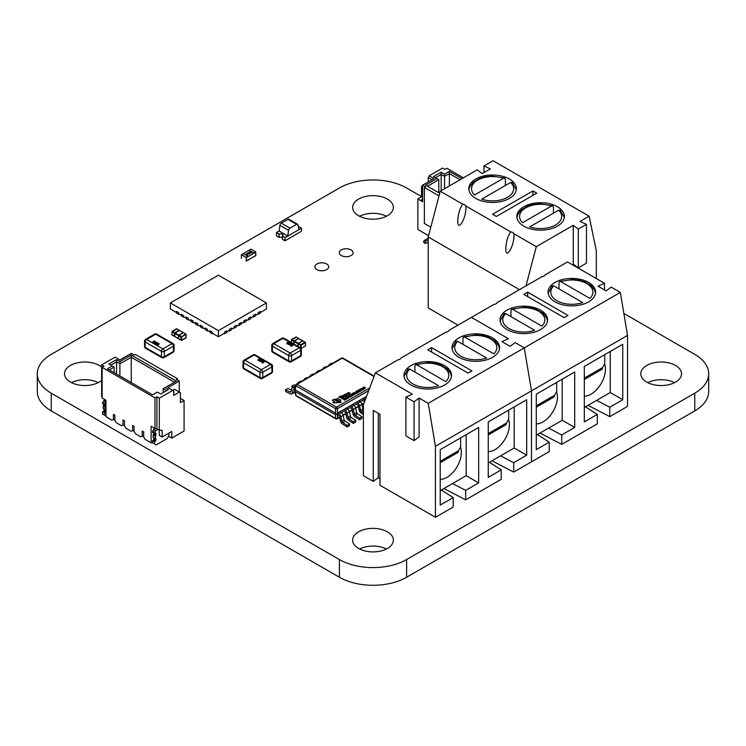<?xml version="1.0" encoding="UTF-8"?>
<svg xmlns="http://www.w3.org/2000/svg" width="746" height="746" viewBox="0 0 746 746"><rect width="100%" height="100%" fill="white"/><g stroke="black" fill="none" stroke-linecap="round" stroke-linejoin="round"><path stroke-width="1.12" d="M623.852 313.423L694.768 354.369A47.539 27.443 180 0 1 708.7 373.774A47.539 27.443 180 0 1 694.768 393.189L406.617 559.547A47.539 27.443 180 0 1 339.383 559.547L51.232 393.189A47.539 27.443 180 0 1 37.3 373.774A47.539 27.443 180 0 1 51.232 354.369L339.383 188.001A47.539 27.443 180 0 1 406.617 188.001L421.509 196.599M708.7 373.774L708.7 391.473A47.539 27.443 180 0 1 694.768 410.878L406.617 577.245A47.539 27.443 180 0 1 339.383 577.245L51.232 410.878A47.539 27.443 180 0 1 37.3 391.473L37.3 373.774M386.428 216.256A20.375 11.768 0 0 0 359.572 216.256M358.593 215.725A20.375 11.768 0 0 0 380.796 218.28A20.375 11.768 0 0 0 393.375 207.407A20.375 11.768 0 0 0 373 195.648A20.375 11.768 0 0 0 352.625 207.407A20.375 11.768 0 0 0 358.593 215.725M341.323 255.533A6.901 3.982 0 0 0 348.839 256.4A6.901 3.982 0 0 0 353.1 252.717A6.901 3.982 0 0 0 346.2 248.735A6.901 3.982 0 0 0 339.299 252.717A6.901 3.982 0 0 0 341.323 255.533M674.58 382.623A20.375 11.768 0 0 0 647.724 382.623M646.745 382.092A20.375 11.768 0 0 0 668.948 384.647A20.375 11.768 0 0 0 681.527 373.774A20.375 11.768 0 0 0 661.152 362.015A20.375 11.768 0 0 0 640.777 373.774A20.375 11.768 0 0 0 646.745 382.092M316.929 269.623A6.901 3.982 0 0 0 324.445 270.481A6.901 3.982 0 0 0 328.706 266.807A6.901 3.982 0 0 0 321.806 262.816A6.901 3.982 0 0 0 314.905 266.807A6.901 3.982 0 0 0 316.929 269.623M98.276 382.623A20.375 11.768 0 0 0 71.42 382.623M101.652 367.125A20.375 11.768 0 0 0 78.815 362.537A20.375 11.768 0 0 0 64.473 373.774A20.375 11.768 0 0 0 70.441 382.092A20.375 11.768 0 0 0 101.652 380.423M386.428 548.991A20.375 11.768 0 0 0 359.572 548.991M358.593 548.459A20.375 11.768 0 0 0 380.796 551.005A20.375 11.768 0 0 0 393.375 540.141A20.375 11.768 0 0 0 373 528.373A20.375 11.768 0 0 0 352.625 540.141A20.375 11.768 0 0 0 358.593 548.459M279.125 231.018L279.918 225.376L288.562 230.365L287.76 236.109L298.801 229.731L297.999 224.919A2.042 1.175 -60 0 0 297.598 224.257L288.954 219.268A2.042 1.175 -60 0 0 287.928 219.371L296.582 224.359A2.042 1.175 -60 0 1 297.598 224.257M296.582 224.359L289.98 228.173L281.335 223.175L287.928 219.371M288.562 230.365A2.042 1.175 -60 0 1 289.98 228.173M279.918 225.376A2.042 1.175 -60 0 1 281.335 223.175M282.398 237.871A2.313 1.333 0 0 0 279.181 237.536L279.088 234.039L276.468 232.64L279.116 234.169L279.116 237.275L276.952 236.025L279.116 237.498L276.468 235.745L276.468 232.528L279.116 231.008L287.76 235.997L285.112 237.526L282.473 235.997L285.112 237.638L287.76 235.997M284.636 240.688L282.473 239.214L284.823 240.576M282.398 235.96L282.501 239.447L282.398 235.96A2.313 1.333 0 0 0 282.818 235.195A2.313 1.333 0 0 0 281.578 234.011A2.313 1.333 0 0 0 279.181 234.095L279.088 234.039A2.443 1.408 180 0 1 281.624 233.936A2.443 1.408 180 0 1 282.948 235.195A2.443 1.408 180 0 1 282.501 236.016M279.181 237.536L279.181 234.095M282.473 235.997A2.406 1.389 180 0 0 282.939 235.176A2.406 1.389 180 0 0 281.624 233.936A2.406 1.389 180 0 0 279.116 234.058L276.468 232.528M285.112 237.526L282.473 236.109L282.473 239.214L285.112 240.744L285.112 237.638L301.44 228.211L298.801 229.731L301.44 228.099L298.801 226.57A2.406 1.389 180 0 1 298.297 226.737A2.443 1.408 180 0 0 298.829 226.588L298.726 226.532A2.313 1.333 0 0 1 298.288 226.663M301.44 228.099L301.44 231.316L285.112 240.744M342.647 422.404A1.361 0.783 60 0 1 341.789 421.108L344.139 419.746A1.361 0.783 -120 0 0 344.997 421.042L342.647 422.404L347.188 425.397L349.548 424.036L349.445 425.64L347.086 427.001L342.209 423.784A2.714 1.567 -120 0 1 340.493 421.192L339.551 416.79A1.361 0.783 60 0 0 338.619 415.457L336.959 414.263L335.551 414.813L295.192 391.519L296.041 395.529A1.361 0.783 120 0 0 296.321 396.023L335.821 418.832A1.361 0.783 -60 0 1 335.551 418.338L296.041 395.529A1.361 0.774 168 0 1 295.668 395.128A1.361 1.361 0 0 0 296.321 396.023M339.607 417.098L337.453 418.338A1.361 0.783 60 0 1 337.183 418.832L339.672 417.387M337.453 414.813L337.453 418.338A1.361 0.96 180 0 1 335.551 418.338L335.551 414.813M295.192 391.519L294.698 389.869M364.412 402.029A1.361 0.783 60 0 0 363.6 401.04L362.463 400.378L360.01 401.796M363.395 414.59L360.933 412.967A2.714 1.567 -120 0 1 359.227 410.375L358.276 405.983A1.361 0.783 60 0 0 357.353 404.64L356.215 403.987L353.763 405.395M355.133 415.196A1.361 0.783 60 0 1 354.275 413.899L356.625 412.538A1.361 0.783 -120 0 0 357.483 413.834L355.133 415.196L359.675 418.189L362.034 416.827L361.931 418.431L359.581 419.793L354.695 416.576A2.714 1.567 -120 0 1 352.979 413.983L352.037 409.582A1.361 0.783 60 0 0 351.114 408.249L349.967 407.586L347.524 409.004M348.886 418.804A1.361 0.783 60 0 1 348.028 417.499L350.387 416.147A1.361 0.783 -120 0 0 351.245 417.443L348.886 418.804L353.436 421.788L355.786 420.436L355.683 422.031L353.334 423.392L348.447 420.185A2.714 1.567 -120 0 1 346.741 417.583L345.79 413.191A1.361 0.783 60 0 0 344.866 411.848L343.729 411.195L341.276 412.603M374.156 376.133L342.946 358.108A1.361 0.783 120 0 0 342.265 358.183A1.361 0.783 -120 0 0 341.584 358.108L296.321 384.246A1.361 0.783 60 0 1 297.001 384.311A1.361 0.783 120 0 0 296.041 385.831L335.551 408.64A1.361 0.783 -60 0 1 336.502 407.12A1.361 0.783 60 0 1 337.453 408.64L368.71 390.596M294.698 390.4L295.192 389.85L335.551 413.153L335.551 408.64A1.361 0.587 -0 0 0 337.453 408.64L337.453 413.153L366.547 396.359M294.633 390.027L295.668 385.141A1.361 0.774 12 0 1 296.041 384.731A1.361 0.783 60 0 1 296.321 384.246A1.361 1.361 0 0 0 295.668 385.141A1.361 0.774 12 0 0 296.041 385.831L295.192 389.85M335.551 413.153L336.036 414.263M336.959 414.263L337.453 413.153L338.982 414.002L341.342 412.641A2.714 1.567 60 0 1 343.188 415.317L340.838 416.678L341.789 421.108M329.863 364.878L329.219 364.561L329.256 365.223M329.219 364.561L331.569 363.199L332.222 363.516M323.624 368.477L322.981 368.16L323.018 368.832M322.981 368.16L325.331 366.799L325.974 367.125M317.376 372.086L316.733 371.769L316.77 372.431M316.733 371.769L319.083 370.408L319.726 370.725M364.98 400.509A2.714 1.567 -120 0 0 363.955 399.586L365.708 398.569M362.463 398.718L363.955 399.586M311.138 375.695L310.495 375.369L310.532 376.04M310.495 375.369L312.844 374.016L313.488 374.333M364.813 397.357L365.922 398M356.625 412.538L355.674 408.109L353.324 409.47L354.275 413.899M352.326 404.565L353.828 405.432A2.714 1.567 60 0 1 355.674 408.109M353.324 409.47A2.714 1.567 -120 0 0 351.469 406.794L353.828 405.432M362.034 416.827L357.483 413.834M359.675 418.189L359.581 419.793M349.967 405.927L351.469 406.794M298.652 382.903L297.999 382.577L298.046 383.248M297.999 382.577L300.358 381.225L301.002 381.542M350.387 416.147L349.426 411.717L347.077 413.079L348.028 417.499M346.079 408.174L347.58 409.041A2.714 1.567 60 0 1 349.426 411.717M347.077 413.079A2.714 1.567 -120 0 0 345.23 410.393L347.58 409.041M355.786 420.436L351.245 417.443M353.436 421.788L353.334 423.392M293.523 387.062L291.761 386.186L292.068 388.004M343.729 409.526L345.23 410.393M291.761 386.186L294.111 384.824L295.584 385.551M344.139 419.746L343.188 415.317L345.92 413.788M340.838 416.678A2.714 1.567 -120 0 0 338.982 414.002M349.548 424.036L344.997 421.042M347.188 425.397L347.086 427.001M290.987 391.519L290.063 392.051A1.361 0.783 -120 0 0 290.679 392.079A1.361 0.783 -120 0 0 290.921 391.734L291.873 388.414A2.714 1.567 60 0 1 292.367 387.733A2.714 1.567 60 0 1 293.719 387.864L294.94 388.573M294.623 390.055L294.083 389.738A1.361 0.783 -120 0 0 293.402 389.673A1.361 0.783 -120 0 0 293.159 390.009L293.821 389.636M294.81 391.1L294.567 391.958L292.218 393.31L293.159 390.009M292.218 393.31A2.714 1.567 60 0 1 291.723 393.991A2.714 1.567 60 0 1 290.502 393.935L285.615 391.51L285.513 389.785L287.872 388.433L291.369 390.167M291.723 393.991L294.073 392.638A2.714 1.567 -120 0 0 294.567 391.958M290.063 392.051L285.513 389.785M295.435 386.269A2.714 1.567 -120 0 0 294.717 386.372L292.367 387.733M339.84 411.773L341.342 412.641M363.395 410.421L361.372 411.587A1.361 0.783 60 0 1 360.514 410.291L362.873 408.939A1.361 0.783 -120 0 0 363.395 409.946M362.873 408.939L361.913 404.509L359.563 405.871L360.514 410.291M358.565 400.966L360.066 401.833A2.714 1.567 60 0 1 361.913 404.509M359.563 405.871A2.714 1.567 -120 0 0 357.716 403.185L360.066 401.833M361.372 411.587L363.395 412.92M356.215 402.318L357.716 403.185M304.89 379.294L304.247 378.977L304.284 379.649M304.247 378.977L306.597 377.616L307.24 377.933M340.111 401.46L340.68 399.865L337.668 398.495L336.446 399.203L339.579 401.273L338.507 401.87L333.742 399.418L332.287 400.266L334.656 401.628L332.893 402.644L333.574 402.812L340.745 402.448L341.155 402.103L340.027 401.087M340.68 399.865L340.083 399.502M336.082 403.017L336.539 402.355M334.926 399.129L335.952 399.166L334.926 399.129M336.176 399.362L335.588 399.697L337.668 401.479L338.227 401.134L336.176 399.362M346.153 394.065L347.235 394.345L346.61 394.709L346.153 394.065M343.803 395.044L342.824 395.539L344.689 395.632L344.811 396.685L345.566 396.257L345.109 395.688L346.06 395.967L347.589 394.438L348.997 394.27L346.06 393.674L346.676 395.464L345.044 395.315L344.95 394.308L344.195 394.746L344.615 395.296L343.971 395.212M351.133 395.249L350.611 394.793L351.553 394.625L351.133 395.249M351.553 394.625L351.394 395.091M351.981 394.336L349.622 395.091L351.618 396.247L352.401 395.79L351.357 395.38L353.707 394.96L351.916 394.942L351.981 394.336L351.916 394.942M347.767 398.467L345.967 397.208L345.351 397.562L346.62 398.112L343.943 398.373L345.93 399.53L346.526 399.185L344.95 398.467L347.767 398.467M356.653 391.109L358.574 392.228L360.206 391.286L358.807 391.641L358.285 391.342L359.236 390.941L357.595 390.941L358.677 390.4L358.117 390.186L356.653 391.109M364.98 388.265L363.834 388.507L364.589 388.759L365.503 387.547L363.349 387.706L364.393 387.099L363.218 387.211L363.022 388.004L365.148 387.873M363.218 387.211L363.022 388.004M365.242 388.377L365.503 387.547M348.438 393.916L349.846 393.823L350.079 392.965L347.822 392.648L347.617 393.403L349.753 393.273L348.438 393.916M347.822 392.648L347.617 393.403M349.846 393.823L350.079 392.965M362.043 388.228L360.933 389.095L361.586 388.638L363.022 389.664L363.834 389.188L362.043 388.377M360.999 389.095L361.353 388.629M347.832 396.135L350.247 397.031L351.058 396.564L349.268 395.753L350.088 395.361L349.464 395.184L347.832 396.135M348.223 396.471L348.578 395.995M342.246 398.634L344.857 400.145L345.706 399.66L343.095 398.15L342.246 398.634M352.401 393.487L351.646 394L354.686 394.503L354.816 393.608L353.679 392.75L353.054 393.114L354.564 393.757L354.499 394.317L352.401 393.487M354.564 393.757L354.499 394.317M354.686 394.503L354.816 393.608M348.643 397.702L347.505 397.944L348.914 397.805L349.165 396.975L346.983 397.152L348.065 396.527L346.881 396.639L346.685 397.431L348.811 397.301M346.881 396.639L346.685 397.431M348.914 397.805L349.165 396.975M343.02 397.721L344.391 396.443L343.244 397.142L342.722 396.835L343.71 396.424L342.041 396.443L343.113 395.893L342.563 395.688L341.025 396.574L343.02 397.721M342.628 397.879L340.307 396.723L341.351 396.191L340.736 396.023L338.609 397.254L339.812 397.003L341.845 398.401L342.628 397.879M360.346 391.128L361.027 390.811L359.46 390.093L362.267 390.093L360.439 388.853L359.814 389.207L361.129 389.738L358.416 390.018L360.281 390.867M353.874 392.713L355.795 393.832L356.42 393.468L354.919 392.825L356.98 393.189L356.448 391.986L357.53 392.825L358.35 392.359L356.355 391.212L355.805 391.529L356.383 392.694L353.874 392.713M263.179 362.463L262.294 361.549L263.814 360.943L264.979 361.642L262.993 361.568L263.515 362.631L263.59 361.754L263.515 362.631L262.751 362.854L261.827 362.668L261.753 361.829L262.116 362.509M263.59 361.735L262.751 362.854L261.827 362.649L261.753 361.829L261.827 362.668L261.753 361.801M264.979 361.624L263.04 361.577M262.76 360.532L262.452 360.122L261.995 361.325L259.636 361.129L262.452 360.122L261.995 361.297L259.636 361.111M259.114 359.507L259.235 359.003L259.114 359.507M260.55 359.022L260.615 359.814L259.599 360.514L258.051 360.495L258.023 359.572L260.55 359.022L260.615 359.796L259.599 360.495L258.051 360.467L258.023 359.572M260.27 359.19L259.58 359.591M259.114 359.488L259.235 358.985M258.349 359.759L258.34 360.309L259.282 360.309L259.282 359.749L258.349 359.759L258.34 360.309L259.282 359.777M261.669 360.197L260.233 361.4L261.678 361.12L262.163 360.281L261.669 360.197L260.233 361.4M261.678 361.12L262.163 360.281L261.669 360.215M260.727 360.588L260.233 361.418M261.678 361.139L262.163 360.309M262.116 362.481L262.107 361.969L262.116 362.481L263.179 362.435L262.573 361.726M263.179 362.435L263.217 361.847M293.793 344.978L291.807 344.932L292.413 345.09L292.329 345.995L292.413 345.118L292.329 345.995L291.565 346.219L290.642 346.032L290.567 345.184L290.931 345.864L292.003 345.799L291.108 344.894L292.628 344.307L293.793 345.006L291.854 344.941M290.642 346.032L290.567 345.184L290.642 346.032M291.583 343.897L291.266 343.486L290.809 344.689L288.45 344.475L291.266 343.486L290.809 344.661L288.45 344.475M287.937 342.871L289.364 342.386L289.439 343.16L286.874 343.859L286.837 342.936L288.049 342.349L287.937 342.871M289.364 342.386L289.439 343.179L288.413 343.859L286.874 343.831L286.837 342.936M288.366 342.535L289.112 342.974M287.937 342.843L288.049 342.349M287.163 343.141L287.154 343.673L288.096 343.673L288.096 343.113L287.163 343.113L287.154 343.673L288.096 343.141M290.483 343.552L289.056 344.764L290.492 344.484L290.977 343.645L290.483 343.552L289.056 344.764M290.492 344.484L290.977 343.645L290.483 343.58M289.541 343.934L289.056 344.783M290.492 344.503L290.977 343.673M292.413 345.09L292.329 345.976L291.565 346.2L290.642 346.013L290.567 345.165M292.04 345.212L292.003 345.799L291.397 345.118M290.921 345.333L290.931 345.846L290.921 345.333M302.503 340.847L298.68 338.637L294.456 341.081L298.503 343.309L298.111 346.433M300.452 347.795L300.843 344.652L305.161 342.162L302.568 340.81L298.4 343.235M297.99 346.358L297.999 343.803L296.087 342.684L294.166 341.575L294.166 344.148M298.008 343.915L298.008 346.368M298.111 344.027L298.241 343.319L298.111 343.971L301.03 345.323L301.123 348.429L305.45 345.93L305.45 342.656L301.03 345.323M302.773 340.838L298.503 343.309L301.123 345.156M302.82 340.81L298.969 338.805M293.765 343.925L294.148 340.791L298.885 338.619M293.765 341.519L294.204 340.773M296.516 337.173L291.425 340.111L294.176 341.463M295.845 337.117L291.602 339.421L294.362 341.146M604.484 283.275L567.501 261.921L545.084 274.864A4.075 2.35 180 0 1 541.904 276.701L497.06 302.596A4.075 2.35 180 0 1 493.871 304.433L449.036 330.319A4.075 2.35 180 0 1 445.847 332.156L401.012 358.043A4.075 2.35 180 0 1 397.823 359.889L375.406 372.832L412.379 394.177L405.899 397.096L414.067 401.805L419.103 398.066L428.232 403.334L524.279 347.878L515.16 342.61L510.115 346.349L501.946 341.64L508.436 338.721L471.453 317.376L508.436 338.721L501.946 341.64L510.115 346.349L515.16 342.61L524.279 347.878L620.336 292.423L611.207 287.154L606.162 290.893L598.003 286.184L604.484 283.275L604.484 289.924M627.535 335.402L531.488 390.857L524.279 347.878L531.488 390.857L531.488 461.839L549.252 451.582L549.252 442.154L536.29 449.633L536.29 394.177L574.709 372.002L574.709 427.458L561.738 434.946L561.738 444.374L597.285 423.849L597.285 414.422L584.314 421.91L584.314 366.454L622.733 344.27L622.733 399.725L609.771 407.213L609.771 416.641L627.535 406.384L627.535 335.402L620.336 292.423M540.608 310.168A23.769 13.726 180 0 1 547.573 319.875A23.769 13.726 180 0 1 523.804 333.593A23.769 13.726 180 0 1 500.034 319.875A23.769 13.726 180 0 1 514.703 307.193A23.769 13.726 180 0 1 540.608 310.168M588.641 282.436A23.769 13.726 180 0 1 595.597 292.143A23.769 13.726 180 0 1 571.828 305.869A23.769 13.726 180 0 1 548.058 292.143A23.769 13.726 180 0 1 562.726 279.461A23.769 13.726 180 0 1 588.641 282.436M567.986 315.437L564.144 317.656L523.804 294.362L527.646 292.143L567.986 315.437M609.771 416.641L588.025 405.348M561.738 444.374L540.001 433.072M597.285 414.422L585.451 406.831M596.623 400.388L609.771 407.213M610.247 351.478L610.247 392.517L622.733 399.725M562.223 379.21L562.223 420.25L574.709 427.458M549.252 442.154L537.428 434.564M548.599 428.111L561.738 434.946M527.646 296.582L527.646 292.143M604.558 363.983A20.375 11.768 -60 0 1 605.444 369.223A20.375 11.768 -60 0 1 584.314 396.145M610.247 392.517L584.314 407.493M556.525 391.715A20.375 11.768 -60 0 1 557.421 396.956A20.375 11.768 -60 0 1 536.29 423.868M562.223 420.25L536.29 435.216M584.314 379.481L601.724 369.438A4.075 2.35 -120 0 0 602.563 367.573L604.726 363.675L604.726 354.667M536.29 407.213L553.691 397.161A4.075 2.35 -120 0 0 554.539 395.296L556.702 391.408L556.702 382.4M548.123 293.197L552.208 285.858L553.784 285.886L582.673 302.559A21.056 12.16 180 0 1 556.936 300.741A21.056 12.16 180 0 1 553.784 285.886M560.983 281.727A21.056 12.16 180 0 1 586.72 283.545A21.056 12.16 180 0 1 589.872 298.4L560.983 281.727L559.714 281.512L559.015 282.799L559.015 288.907M500.1 320.92L504.184 313.581L505.751 313.609L534.649 330.291A21.056 12.16 180 0 1 508.912 328.464A21.056 12.16 180 0 1 505.751 313.609M512.959 309.45A21.056 12.16 180 0 1 538.687 311.278A21.056 12.16 180 0 1 541.848 326.133L512.959 309.45L511.691 309.236L510.982 310.532L510.982 316.63M375.406 372.832L363.395 404.714L363.395 475.706L373.242 481.384L373.242 410.403L379.966 414.282L379.966 485.264L435.431 517.295L435.431 446.313L428.232 403.334M378.287 413.312L378.287 477.645L379.966 478.615M435.431 517.295L453.204 507.028L453.204 497.61L440.233 505.089L440.233 449.633L478.662 427.458L478.662 482.914L465.69 490.392L465.69 499.82L501.228 479.305L501.228 469.877L488.266 477.365L488.266 421.91L526.685 399.725L526.685 455.181L513.714 462.669L513.714 472.097L531.488 461.839L531.488 390.857L435.431 446.313M444.56 365.624A23.769 13.726 180 0 1 451.526 375.322A23.769 13.726 180 0 1 427.747 389.048A23.769 13.726 180 0 1 403.978 375.322A23.769 13.726 180 0 1 418.655 362.649A23.769 13.726 180 0 1 444.56 365.624M492.584 337.891A23.769 13.726 180 0 1 499.55 347.599A23.769 13.726 180 0 1 475.78 361.325A23.769 13.726 180 0 1 452.001 347.599A23.769 13.726 180 0 1 466.679 334.917A23.769 13.726 180 0 1 492.584 337.891M471.938 370.893L468.096 373.112L427.747 349.818L431.589 347.599L471.938 370.893M414.067 401.805L414.067 440.625L419.103 436.886L419.103 398.066M373.242 481.384L378.287 477.645M513.714 472.097L491.978 460.804M465.69 499.82L443.945 488.527M501.228 469.877L489.404 462.287M500.566 455.843L513.714 462.669M514.199 406.934L514.199 447.973L526.685 455.181M466.175 434.666L466.175 475.696L478.662 482.914M453.204 497.61L441.38 490.019M452.542 483.567L465.69 490.392M431.589 352.037L431.589 347.599M414.067 440.625L405.899 435.906L405.899 397.096M508.502 419.439A20.375 11.768 -60 0 1 509.397 424.679A20.375 11.768 -60 0 1 488.266 451.6M514.199 447.973L488.266 462.949M460.478 447.162A20.375 11.768 -60 0 1 461.373 452.412A20.375 11.768 -60 0 1 440.233 479.324M466.175 475.696L440.233 490.672M488.266 434.937L505.667 424.894A4.075 2.35 -120 0 0 506.515 423.029L508.669 419.131L508.669 410.123M440.233 462.669L457.643 452.617A4.075 2.35 -120 0 0 458.492 450.752L460.646 446.863L460.646 437.855M452.076 348.652L456.151 341.314L457.727 341.342L486.616 358.015A21.056 12.16 180 0 1 460.888 356.196A21.056 12.16 180 0 1 457.727 341.342M464.935 337.183A21.056 12.16 180 0 1 490.663 339.001A21.056 12.16 180 0 1 493.824 353.856L464.935 337.183L463.667 336.968L462.958 338.255L462.958 344.354M404.052 376.376L408.127 369.037L409.703 369.065L438.592 385.747A21.056 12.16 180 0 1 412.864 383.92A21.056 12.16 180 0 1 409.703 369.065M416.902 364.906A21.056 12.16 180 0 1 442.639 366.734A21.056 12.16 180 0 1 445.8 381.588L416.902 364.906L415.643 364.691L414.935 365.988L414.935 372.086M483.94 172.634L483.94 165.985L490.42 168.894L482.261 173.613L477.216 169.864L440.233 191.218L428.232 236.967L428.232 307.949L458.007 325.144M586.477 224.35L578.309 229.059L578.309 267.879L586.477 263.17L586.477 224.35L579.987 221.441L589.116 216.172L493.069 160.716L483.94 165.985M440.233 191.218L462.66 204.162A4.075 2.35 180 0 1 465.84 205.999L510.684 231.885A4.075 2.35 180 0 1 513.863 233.722L536.29 246.674L573.264 225.32L578.309 229.059M523.804 206.745A23.769 13.726 180 0 1 549.709 203.77A23.769 13.726 180 0 1 564.377 216.452A23.769 13.726 180 0 1 540.608 230.169A23.769 13.726 180 0 1 516.838 216.452A23.769 13.726 180 0 1 523.804 206.745M475.771 179.012A23.769 13.726 180 0 1 501.685 176.037A23.769 13.726 180 0 1 516.353 188.719A23.769 13.726 180 0 1 492.584 202.446A23.769 13.726 180 0 1 468.814 188.719A23.769 13.726 180 0 1 475.771 179.012M532.924 190.939L536.766 193.158L496.426 216.452L492.584 214.233L532.924 190.939L532.924 195.377M578.309 267.879L573.264 264.14L573.264 225.32M525.995 285.886L536.29 246.674M596.315 278.556L596.315 250.833L589.116 216.172M519.477 289.653L428.232 236.967M513.863 233.722L513.947 235.372C514.143 246.534 505.602 260.345 505.797 248.549C506.18 241.667 507.812 236.109 510.684 231.885M465.84 205.999L465.924 207.64C466.119 218.811 457.578 232.621 457.774 220.816C458.156 213.934 459.788 208.386 462.66 204.162M510.628 182.462A21.056 12.16 180 0 1 507.476 197.317A21.056 12.16 180 0 1 481.739 199.135L510.628 182.462L512.204 182.434L516.288 189.773M505.396 185.484L505.396 179.376L504.697 178.089L503.429 178.303L474.54 194.976A21.056 12.16 180 0 1 477.692 180.122A21.056 12.16 180 0 1 503.429 178.303M558.661 210.185A21.056 12.16 180 0 1 555.5 225.04A21.056 12.16 180 0 1 529.763 226.868L558.661 210.185L560.227 210.158L564.312 217.496M553.429 213.207L553.429 207.108L552.721 205.812L551.453 206.027L522.564 222.709A21.056 12.16 180 0 1 525.725 207.854A21.056 12.16 180 0 1 551.453 206.027M428.232 238.188L424.53 240.324A1.222 0.709 120 0 0 423.663 241.816L423.663 242.04A1.222 0.709 120 0 0 423.924 242.599L425.36 243.429A1.222 0.709 120 0 0 425.975 243.373L428.232 242.068M428.232 239.848L425.975 241.154A1.222 0.709 120 0 0 425.108 242.655L425.108 242.87A1.222 0.709 120 0 0 425.36 243.429M463.434 177.828L446.957 168.316L445.036 169.426L442.639 168.036L429.192 175.804L433.995 178.574L422.656 185.12L425.537 186.78L424.39 187.442L424.39 223.492L430.796 227.194M417.853 198.977L422.656 201.756L422.656 185.12L421.509 186.892L421.509 196.869L417.853 198.977L417.853 229.479L428.568 235.671M439.692 193.289L425.537 185.12L436.876 178.574L433.51 176.634L441.194 172.195L444.56 174.135L449.362 171.366L461.988 178.658M439.012 195.89L424.39 187.442M428.232 181.903L428.232 177.464L429.192 175.804M422.656 198.977L421.462 199.676L422.656 200.366M422.656 197.541L421.509 196.869M422.656 187.554L421.509 186.892M432.074 179.683L428.232 177.464M449.362 185.95L449.362 173.585L444.56 176.354L441.194 174.415L435.431 177.744M444.56 188.719L444.56 174.135M438.797 192.766L438.797 179.683L427.458 186.23M441.194 190.659L441.194 172.195M460.068 179.767L449.362 173.585L449.362 171.366M436.876 178.574L438.797 179.683M158.068 429.379L155.448 430.89L158.068 429.379L155.448 430.89L154.487 432.559L154.487 433.668L155.923 433.109L155.681 435.44L153.406 434.536L154.002 433.92L153.163 434.955L153.228 437.66L153.163 434.955L153.163 437.51L155.084 438.62L153.163 437.51M155.606 428.577L153.527 429.78L155.448 430.89L153.527 429.78L155.606 428.577L153.527 429.78L155.448 430.89L154.487 433.668L155.923 433.109L155.149 438.769L153.228 437.66M155.448 430.89L154.487 433.668L155.923 433.109L155.923 435.021L155.327 435.645L153.406 434.536L155.327 435.645L155.084 438.62L155.923 438.685L155.923 440.597L155.681 441.017L153.76 439.907L152.566 440.597L154.487 441.707L155.681 441.017L154.487 441.707L154.487 443.926L154.487 441.707L152.566 440.597L154.487 441.707L155.681 441.017L155.923 438.685L155.149 438.769M154.002 440.047L154.002 438.107L153.76 439.907L154.002 438.107L154.002 440.047L154.002 438.107L154.002 439.487L155.923 440.597L154.002 439.487L152.566 440.597L152.566 442.816L151.121 442.816L151.121 426.302L154.963 428.521L154.963 397.898L156.884 396.788L159.29 398.178L172.736 390.41L167.934 387.64L179.264 381.094L176.382 379.434L177.539 378.763L177.539 380.096M154.487 441.707L154.487 443.926L152.566 442.816L156.166 444.896L152.566 442.816L151.121 442.816L151.121 426.302L154.963 428.521L154.963 397.898L156.884 396.788L156.884 428.698L159.29 430.078L159.29 435.328L162.171 436.997L162.171 430.339L159.29 430.078L159.29 435.328L162.171 436.997L162.171 430.339L159.29 430.078L159.29 435.328L162.171 436.997L162.171 430.339L159.29 430.078L159.29 398.178L172.736 390.41L173.697 390.969L172.736 390.41L174.657 389.3L179.46 392.079L173.697 395.399L173.697 390.969L167.934 387.64L179.264 381.094L179.264 391.967L179.264 381.094L176.382 379.434L179.264 381.094L179.264 391.967M152.566 442.816L152.566 440.597L152.566 442.816L156.166 444.896L167.207 438.517L156.166 444.896L152.566 442.816L151.121 442.816L151.121 426.302L154.963 428.521L154.963 397.898L156.884 396.788L159.29 398.178L174.657 389.3L179.46 392.079L173.697 395.399L173.697 390.969L173.697 395.399L179.46 392.079L180.42 392.629L179.46 392.079L180.42 392.629L180.42 402.607L180.42 392.629L180.42 402.607L184.066 400.499L184.066 431.001L171.776 438.107L171.776 431.449L162.171 436.997M168.894 433.109L168.894 435.608L167.207 438.517L168.894 435.608L168.894 433.109L168.894 435.608L167.207 438.517L156.166 444.896L154.487 443.926M154.487 432.559L152.566 431.449L154.487 432.559L152.566 431.449L153.527 429.78L152.566 432.559L154.487 433.668L152.566 432.559L152.566 431.449L152.566 432.559L154.487 433.668M154.002 434.47L154.002 433.389L155.923 435.021L154.002 433.389L153.76 434.331L155.681 435.44L153.76 434.331L153.163 434.955L155.084 436.065L153.163 434.955L153.406 434.536M104.058 404.556L103.452 405.703L105.373 406.812L105.979 406.188L105.139 407.232L105.979 411.764L105.139 407.232L105.139 409.778L103.218 408.668L105.736 409.713M103.452 405.703L103.218 406.122L103.452 405.703L105.373 406.812L103.815 405.498L103.218 406.122L103.218 408.668L105.139 409.778L103.284 408.827L103.218 406.122L105.139 407.232L105.736 406.607L103.815 405.498L105.736 406.607L105.904 404.118L105.979 406.188L104.058 405.078L103.815 405.498L105.736 406.607M102.612 411.764L102.612 413.983L104.533 415.093L104.533 412.874L105.736 412.174L103.815 411.065L104.058 410.654L103.815 411.065L105.736 412.174L104.533 412.874L102.612 411.764L103.815 411.065L102.612 411.764L102.612 413.983L102.612 411.764L104.533 412.874L102.612 411.764L104.058 410.654L104.058 409.274L104.058 410.654L105.979 411.764L104.058 410.654L105.979 411.764L105.979 409.852M103.815 411.065L105.736 412.174L104.533 412.874L104.533 415.093L105.979 415.923L104.3 414.953L105.979 415.923M105.391 399.903L103.573 400.947L105.391 399.903L103.573 400.947L105.979 401.777L104.533 403.717L104.533 404.826L105.736 404.136M103.573 400.947L102.612 402.607L103.573 400.947L105.494 402.057L103.573 400.947L102.612 402.607L104.533 403.717L104.533 404.826L102.612 403.717L104.533 404.826L102.612 403.717L102.612 402.607L104.533 403.717L104.533 404.826M154.963 397.898L102.137 367.396L104.058 366.286L102.137 367.396L154.963 397.898L102.137 367.396L102.137 398.019L102.137 367.396L102.137 398.019L105.979 400.238L102.137 398.019L105.979 400.238L105.979 416.753L105.979 400.238L105.979 416.753L105.979 400.238L105.979 416.753L111.984 420.222L113.42 419.383L113.42 414.394L113.42 419.383L113.42 414.394L113.42 419.383L114.865 420.222L114.865 415.224L113.42 414.394L114.865 415.224L114.865 420.222L116.301 422.712L121.589 425.761L123.025 424.931L123.025 419.942L124.47 420.772L123.025 419.942L123.025 424.931L124.47 425.761L124.47 420.772L124.47 425.761L125.906 428.26L131.193 431.309L132.629 430.479L132.629 425.49L134.075 426.32L132.629 425.49L132.629 430.479L134.075 431.309L134.075 426.32L134.075 431.309L135.511 433.808L140.798 436.858L142.234 436.028L142.234 431.029L143.68 431.859L142.234 431.029L142.234 436.028L143.68 436.858L143.68 431.859L143.68 436.858L145.116 439.347L151.121 442.816M113.42 419.383L111.984 420.222L113.42 419.383L114.865 420.222L114.865 415.224L113.42 414.394L114.865 415.224L114.865 420.222L114.865 415.224L114.865 420.222L116.301 422.712L121.589 425.761L123.025 424.931L121.589 425.761L123.025 424.931L123.025 419.942L124.47 420.772L123.025 419.942L124.47 420.772L124.47 425.761L124.47 420.772L124.47 425.761L124.47 420.772L123.025 419.942L123.025 424.931L124.47 425.761L125.906 428.26L131.193 431.309L132.629 430.479L131.193 431.309L132.629 430.479L132.629 425.49L134.075 426.32L132.629 425.49L134.075 426.32L134.075 431.309L134.075 426.32L134.075 431.309L134.075 426.32L132.629 425.49L132.629 430.479L134.075 431.309L135.511 433.808L140.798 436.858L142.234 436.028L140.798 436.858L142.234 436.028L142.234 431.029L143.68 431.859L142.234 431.029L143.68 431.859L143.68 436.858L143.68 431.859L143.68 436.858L143.68 431.859L142.234 431.029L142.234 436.028L143.68 436.858L145.116 439.347L143.68 436.858L142.234 436.028L142.234 431.029L142.234 436.028L140.798 436.858L135.511 433.808L134.075 431.309L132.629 430.479L132.629 425.49L132.629 430.479L131.193 431.309L125.906 428.26L124.47 425.761L123.025 424.931L123.025 419.942L123.025 424.931L121.589 425.761L116.301 422.712L114.865 420.222L113.42 419.383L113.42 414.394L114.865 415.224L113.42 414.394L113.42 419.383L111.984 420.222L105.979 416.753L111.984 420.222L113.42 419.383M102.137 367.396L104.058 366.286L101.652 364.906L115.098 357.138L119.901 359.908L131.24 353.371L134.121 355.031L135.268 354.369L134.121 355.031L131.24 353.371L119.901 359.908L115.098 357.138L101.652 364.906L101.652 396.807L102.137 397.086L101.652 396.807L101.652 364.906L115.098 357.138L119.901 359.908L131.24 353.371L134.121 355.031L135.268 354.369L177.539 378.763L176.382 379.434L177.539 378.763L135.268 354.369L177.539 378.763M180.42 398.392L184.066 400.499L184.066 431.001L171.776 438.107L171.776 431.449L171.776 438.107L168.531 436.233L171.776 438.107L184.066 431.001L184.066 400.499L180.42 402.607L184.066 400.499L180.42 398.392L184.066 400.499M131.24 382.539L131.24 357.25L131.24 382.539L131.24 357.25L174.461 382.204L131.24 357.25L131.24 355.031L176.382 381.094L165.053 387.64L168.409 389.58L160.726 394.019L157.369 392.079L152.566 394.848L107.415 368.785L112.217 366.006L108.86 364.067L116.544 359.637L119.901 361.577L131.24 355.031L176.382 381.094L165.053 387.64L168.409 389.58L160.726 394.019L157.369 392.079L152.566 394.848L107.415 368.785L112.217 366.006L108.86 364.067L116.544 359.637L119.901 361.577L131.24 355.031L176.382 381.094L163.132 388.75L163.132 392.629L163.132 388.75L166.489 390.69L163.132 388.75L163.132 392.629M159.29 398.178L156.884 396.788L156.884 428.698L154.963 428.521L156.884 428.698L159.29 430.078L159.29 398.178L159.29 430.078L156.884 428.698L154.963 428.521M104.533 400.397L104.533 399.408M154.002 427.971L154.002 429.51M173.697 392.629L174.172 392.349L173.697 392.629L174.172 392.349L173.697 392.079M174.461 382.204L131.24 357.25L119.901 363.796L116.544 361.847L110.781 365.176L116.544 361.847L116.544 359.637L119.901 361.577L131.24 355.031L131.24 357.25L119.901 363.796L119.901 361.577L119.901 363.796L116.544 361.847L116.544 359.637L116.544 361.847L110.781 365.176M119.901 375.993L119.901 361.577M114.138 372.664L114.138 367.116L114.138 372.664L114.138 367.116L109.336 369.895L114.138 367.116L108.86 364.067L116.544 359.637M116.544 374.054L116.544 361.847L116.544 374.054L116.544 361.847L119.901 363.796L131.24 357.25L131.24 355.031M248.614 259.916L246.404 260.969L246.404 257.538L255.626 252.213L255.626 255.645L246.404 260.969L246.404 257.538L248.129 256.316L246.283 257.379L246.208 261.221M241.406 258.452L241.406 254.731L246.208 257.51M248.129 256.316L243.327 253.537L241.406 254.731M255.813 255.673L255.794 251.915L251.01 249.192M253.416 257.146L255.626 255.645L255.626 252.213L253.892 252.987L255.794 251.915M253.892 253.043L248.129 256.54L253.892 253.211L249.089 250.274L250.992 249.145M253.892 252.987L249.089 250.218M249.089 250.274L243.382 253.565M246.497 254.554L246.227 253.864L247.42 254.022L247.224 254.815L246.227 253.92L247.691 254.759M247.42 254.069L247.691 254.703M249.481 252.456L250.376 251.924L250.553 252.819L251.439 252.521L250.497 253.062L250.199 252.036L249.481 252.456L250.376 251.924L250.553 252.875L251.393 252.549M250.386 252.978L250.199 252.036M248.521 253.584L249.052 253.892L247.896 254.162L247.504 253.146L248.838 253.612M248.716 253.267L248.446 252.586L249.64 252.735L249.444 253.528L248.446 252.642L249.91 253.481M249.64 252.791L249.91 253.426M246.497 254.61L246.227 253.92M249.481 252.512L249.537 252.008M250.386 253.034L250.311 252.549M250.572 252.558L250.376 251.98M247.635 253.071L248.521 253.64M248.716 253.323L248.446 252.642M247.234 254.125L247.523 254.666L246.394 253.957M247.933 253.976L247.821 253.388M249.453 252.847L249.742 253.388L248.614 252.68M155.196 341.239L155.271 342.078L154.907 341.398L153.844 341.444L154.73 342.358L153.21 342.946L152.044 342.265L154.03 342.293L153.508 341.276L153.434 342.153L153.508 341.248L154.273 341.025L155.196 341.22L155.271 342.078L155.196 341.239M154.03 342.311L153.508 341.248M157.07 342.302L156.613 343.496L154.571 343.766L155.028 342.563L157.387 342.778L157.07 342.321L156.613 343.477L154.571 343.766M158.973 343.393L159.001 344.307L157.788 344.904L156.474 344.857L156.408 344.092L158.973 343.393L159.001 344.307L158.973 343.412L159.001 344.288L157.788 344.876L156.474 344.839L156.408 344.074M157.257 344.027L157.425 343.393L157.257 344.027M157.443 344.288L156.753 344.699M157.257 343.999L157.425 343.374M158.684 344.111L158.684 343.561L157.742 343.552L157.742 344.111L158.684 344.111L158.684 343.561L157.742 343.58L157.742 344.13M157.742 343.58L157.742 344.111M158.684 344.13L158.684 343.58M156.791 342.489L156.296 343.319L156.791 342.461L155.345 342.75L154.86 343.58L155.355 343.673L156.791 342.461L155.345 342.768L154.86 343.598L155.345 342.768M155.196 341.22L155.271 342.06L154.907 341.379L153.844 341.426L153.807 342.022L153.844 341.426M154.73 342.33L153.21 342.946L152.044 342.246M154.916 341.892L154.907 341.379M175.021 336.539L178.555 338.591L178.574 335.719M177.082 328.977L172.373 331.243L171.99 334.963L174.741 336.549L174.928 332.949L179.534 330.609M178.965 335.038L183.339 332.641L178.676 335.775L178.676 338.824L181.017 340.176L181.017 337.127L178.574 335.523M174.331 336.315L174.331 333.266L174.928 332.949M174.741 333.266L171.99 331.914L172.167 331.224L174.713 332.595L179.338 330.403M181.595 337.127L181.688 340.232L186.108 337.565L186.015 334.46L181.017 337.127L185.726 333.966L183.19 332.604M178.77 335.168L174.769 332.576M212.302 333.788L210.092 332.511L210.092 330.823L212.302 332.101L212.302 333.788L212.778 333.509M207.5 331.01L205.29 329.741L205.29 328.053L207.5 329.331L207.5 331.01L207.975 330.739M202.698 328.24L200.488 326.962L200.488 325.275L202.698 326.552L202.698 328.24L203.173 327.96M197.895 325.47L195.685 324.193L195.685 322.505L197.895 323.783L197.895 325.47L198.371 325.191M258.116 314.374L260.326 313.096L260.326 311.418L258.116 312.686L258.116 314.374L257.64 314.103M253.314 317.153L255.524 315.875L255.524 314.187L253.314 315.465L253.314 317.153L252.838 316.873M248.511 319.922L250.721 318.645L250.721 316.957L248.511 318.234L248.511 319.922L248.036 319.642M243.709 322.692L245.919 321.423L245.919 319.736L243.709 321.004L243.709 322.692L243.233 322.421M238.906 325.47L241.117 324.193L241.117 322.505L238.906 323.783L238.906 325.47L238.431 325.191M234.104 328.24L236.314 326.962L236.314 325.275L234.104 326.552L234.104 328.24L233.629 327.96M229.302 331.01L231.512 329.741L231.512 328.053L229.302 329.331L229.302 331.01L228.817 330.739M224.499 333.788L226.709 332.511L226.709 330.823L224.499 332.101L224.499 333.788L224.014 333.509M193.093 322.692L190.883 321.423L190.883 319.736L193.093 321.004L193.093 322.692L193.568 322.421M188.29 319.922L186.08 318.645L186.08 316.957L188.29 318.234L188.29 319.922L188.766 319.642M183.488 317.153L181.278 315.875L181.278 314.187L183.488 315.465L183.488 317.153L183.964 316.873M178.686 314.374L176.476 313.096L176.476 311.418L178.686 312.686L178.686 314.374L179.161 314.103M266.425 302.923L218.401 275.199L170.377 302.923L218.401 330.655L218.401 336.754L224.499 333.229L224.499 332.101L226.709 330.823L226.709 331.951L229.302 330.459L229.302 329.331L231.512 328.053L231.512 329.182L234.104 327.69L234.104 326.552L236.314 325.275L236.314 326.412L238.906 324.911L238.906 323.783L241.117 322.505L241.117 323.633L243.709 322.141L243.709 321.004L245.919 319.736L245.919 320.864L248.511 319.363L248.511 318.234L250.721 316.957L250.721 318.094L253.314 316.593L253.314 315.465L255.524 314.187L255.524 315.316L258.116 313.824L258.116 312.686L260.326 311.418L260.326 312.546L266.425 309.021L266.425 302.923L218.401 330.655M170.377 302.923L170.377 309.021L176.476 312.546L176.476 311.418L178.686 312.686L178.686 313.824L181.278 315.316L181.278 314.187L183.488 315.465L183.488 316.593L186.08 318.094L186.08 316.957L188.29 318.234L188.29 319.363L190.883 320.864L190.883 319.736L193.093 321.004L193.093 322.141L195.685 323.633L195.685 322.505L197.895 323.783L197.895 324.911L200.488 326.412L200.488 325.275L202.698 326.552L202.698 327.69L205.29 329.182L205.29 328.053L207.5 329.331L207.5 330.459L210.092 331.951L210.092 330.823L212.302 332.101L212.302 333.229L218.401 336.754M152.566 440.597L153.76 439.907L155.681 441.017L155.923 440.597L155.084 436.065L153.163 434.955M153.527 429.78L152.566 431.449M103.218 408.668L103.218 406.122L105.139 407.232L105.373 406.812M102.612 413.983L104.533 415.093L102.612 413.983M105.979 401.777L104.533 403.717L102.612 402.607L102.612 403.717L102.612 402.607M103.815 405.498L104.058 405.078L105.979 406.188L105.979 404.276M104.058 409.274L104.058 410.654M104.533 412.874L104.533 415.093M105.494 402.057L104.533 403.717M101.652 364.906L104.058 366.286L101.652 364.906L101.652 396.807L102.137 397.086M179.46 392.079L174.657 389.3L172.736 390.41L167.934 387.64L179.264 381.094M168.531 436.233L171.776 438.107M156.884 396.788L156.884 428.698M165.053 387.64L163.132 388.75L165.053 387.64L168.409 389.58L160.726 394.019L157.369 392.079L152.566 394.848L107.415 368.785L112.217 366.006L114.138 367.116L109.336 369.895M166.489 390.69L163.132 388.75M114.138 367.116L112.217 366.006M694.768 410.878L694.768 393.189M406.617 577.245L406.617 559.547M339.383 577.245L339.383 559.547M51.232 410.878L51.232 393.189M364.048 402.989L361.857 404.257M358.341 406.281L355.609 407.857M352.103 409.88L349.37 411.466M345.855 413.489L343.123 415.065M369.708 387.939L336.502 407.12L297.001 384.311L342.265 358.183L374.016 376.506M293.719 387.864L295.285 386.969M243.989 360.169L253.118 354.9A2.042 1.175 60 0 1 254.134 355.003L245.014 360.271A2.042 1.175 60 0 0 243.989 360.169A2.042 2.042 0 0 0 242.972 361.931A2.042 1.175 -0 0 0 243.569 362.77L243.569 368.095A2.042 1.175 180 0 1 242.972 367.256A2.042 2.042 0 0 0 243.989 369.028A2.042 1.175 -60 0 1 243.569 368.095L259.897 377.523L259.897 372.198L243.569 362.77A2.042 1.175 -60 0 1 245.014 360.271L261.342 369.699L270.462 364.43L254.134 355.003A2.042 1.175 -60 0 1 255.151 354.9L271.488 364.328A2.042 1.175 -60 0 0 270.462 364.43A2.042 1.175 60 0 1 271.908 366.929L262.779 372.198L262.779 377.523L271.908 372.254L271.908 366.929A2.042 1.175 -0 0 0 272.504 366.09L272.504 371.415A2.042 1.175 180 0 1 271.908 372.254A2.042 1.175 60 0 1 271.488 373.186A2.042 2.042 0 0 0 272.504 371.415M243.989 369.028L260.317 378.455A2.042 1.175 -60 0 1 259.897 377.523A2.042 1.175 180 0 0 262.779 377.523A2.042 1.175 60 0 1 262.359 378.455L271.488 373.186M259.897 372.198A2.042 1.175 -60 0 1 261.342 369.699A2.042 1.175 60 0 1 262.779 372.198A2.042 1.175 -0 0 1 259.897 372.198M272.812 343.533L281.932 338.264A2.042 1.175 60 0 1 282.948 338.367L273.829 343.636A2.042 1.175 60 0 0 272.812 343.533A2.042 2.042 0 0 0 271.786 345.295A2.042 1.175 -0 0 0 272.383 346.135L272.383 351.45A2.042 1.175 180 0 1 271.786 350.62A2.042 2.042 0 0 0 272.812 352.392A2.042 1.175 -60 0 1 272.383 351.45L288.711 360.877L288.711 355.562L272.383 346.135A2.042 1.175 -60 0 1 273.829 343.636L290.157 353.063L299.277 347.795L282.948 338.367A2.042 1.175 -60 0 1 283.974 338.264L300.302 347.692A2.042 1.175 -60 0 0 299.277 347.795A2.042 1.175 60 0 1 300.722 350.294L291.593 355.562L291.593 360.877L300.722 355.618L300.722 350.294A2.042 1.175 -0 0 0 301.319 349.454L301.319 354.779A2.042 1.175 180 0 1 300.722 355.618A2.042 1.175 60 0 1 300.302 356.551A2.042 2.042 0 0 0 301.319 354.779M272.812 352.392L289.14 361.81A2.042 1.175 -60 0 1 288.711 360.877A2.042 1.175 180 0 0 291.593 360.877A2.042 1.175 60 0 1 291.173 361.81L300.302 356.551M288.711 355.562A2.042 1.175 -60 0 1 290.157 353.063A2.042 1.175 60 0 1 291.593 355.562A2.042 1.175 -0 0 1 288.711 355.562M305.45 342.656L305.543 345.762M298.297 343.291L302.671 340.763L305.543 342.712M305.543 345.435L305.45 345.93M305.161 346.097L301.123 348.429M291.304 342.498L291.602 339.421L291.425 342.573M298.978 338.74L295.929 336.931L298.475 338.302M584.314 378.11L602.563 367.573M536.29 405.833L554.539 395.296M488.266 433.566L506.515 423.029M440.233 461.289L458.492 450.752M425.975 241.154L424.53 240.324M425.108 242.655L423.663 241.816M425.108 242.87L423.663 242.04M155.681 435.44L153.76 434.331M155.923 440.597L154.002 439.487M155.681 441.017L153.76 439.907M155.923 435.021L154.002 433.92M103.218 406.122L105.139 407.232M104.058 405.078L105.979 406.188M246.283 257.379L241.48 254.61M250.945 249.145L255.747 251.915M168.652 341.696L155.681 334.208L146.561 339.477L162.889 348.904A2.042 1.175 120 0 0 161.444 351.403L145.116 341.976L145.116 347.291L148.482 349.24L161.444 356.719L161.444 351.403A2.042 1.175 180 0 0 164.325 351.403L164.325 356.719L173.454 351.45L173.454 346.135L164.325 351.403A2.042 1.175 -120 0 0 162.889 348.904L172.009 343.636L168.652 341.696M173.035 343.533A2.042 1.175 120 0 0 172.009 343.636A2.042 1.175 -120 0 1 173.454 346.135A2.042 1.175 0 0 0 174.051 345.295A2.042 2.042 0 0 0 173.035 343.533L156.707 334.105A2.042 1.175 120 0 0 155.681 334.208A2.042 1.175 -120 0 0 154.664 334.105L145.535 339.374A2.042 1.175 -120 0 1 146.561 339.477A2.042 1.175 120 0 0 145.116 341.976A2.042 1.175 0 0 1 144.519 341.136L144.519 346.461A2.042 2.042 0 0 0 145.535 348.233L161.873 357.651A2.042 2.042 0 0 0 163.906 357.651A2.042 1.175 -120 0 0 164.325 356.719A2.042 1.175 0 0 1 161.444 356.719A2.042 1.175 120 0 0 161.873 357.651M144.519 346.461A2.042 1.175 180 0 0 145.116 347.291A2.042 1.175 120 0 0 145.535 348.233M174.051 350.62A2.042 1.175 180 0 1 173.454 351.45A2.042 1.175 -120 0 1 173.035 352.392A2.042 2.042 0 0 0 174.051 350.62L174.051 345.295M178.574 338.591L178.564 335.607L174.331 333.322M183.068 332.651L178.993 330.133M176.41 328.921L172.167 331.224L171.869 334.795L172.373 335.187M179.544 330.553L176.494 328.734L179.04 330.105M175.002 336.549L171.99 334.628M181.688 336.959L179.068 335.113M349.436 411.755L352.159 410.179M355.683 408.146L358.406 406.579M361.922 404.546L363.889 403.409M335.821 418.832A1.361 1.361 0 0 0 337.183 418.832M295.668 395.128L294.633 390.242M342.946 358.108A1.361 1.361 0 0 0 341.584 358.108M260.317 378.455A2.042 2.042 0 0 0 262.359 378.455M242.972 361.931L242.972 367.256M272.504 366.09A2.042 2.042 0 0 0 271.488 364.328M255.151 354.9A2.042 2.042 0 0 0 253.118 354.9M289.14 361.81A2.042 2.042 0 0 0 291.173 361.81M271.786 345.295L271.786 350.62M301.319 349.454A2.042 2.042 0 0 0 300.302 347.692M283.974 338.264A2.042 2.042 0 0 0 281.932 338.264M559.714 281.512L572.163 279.489L579.082 280.179L584.64 281.774L591.177 285.615L594.739 290.325L595.532 293.197M511.691 309.236L524.14 307.221L531.049 307.902L536.616 309.497L543.153 313.339L546.715 318.048L547.508 320.92M463.667 336.959L476.116 334.945L483.026 335.635L488.593 337.229L495.13 341.071L498.692 345.78L499.475 348.652M415.643 364.691L428.083 362.677L435.002 363.358L440.56 364.953L447.106 368.794L450.668 373.504L451.451 376.376M504.697 178.089L492.248 176.065L485.329 176.755L479.771 178.35L473.234 182.192L469.672 186.901L468.88 189.773M552.721 205.812L540.272 203.798L533.362 204.479L527.795 206.073L521.258 209.915L517.696 214.624L516.903 217.496M103.284 408.827L105.205 409.936M156.707 334.105A2.042 2.042 0 0 0 154.664 334.105M145.535 339.374A2.042 2.042 0 0 0 144.519 341.136M163.906 357.651L173.035 352.392M174.816 336.567L178.564 338.731M179.45 330.422L183.19 332.585M178.779 339.066L181.604 340.418L185.931 337.919L186.23 334.348L183.236 332.567L178.564 335.541"/></g></svg>
